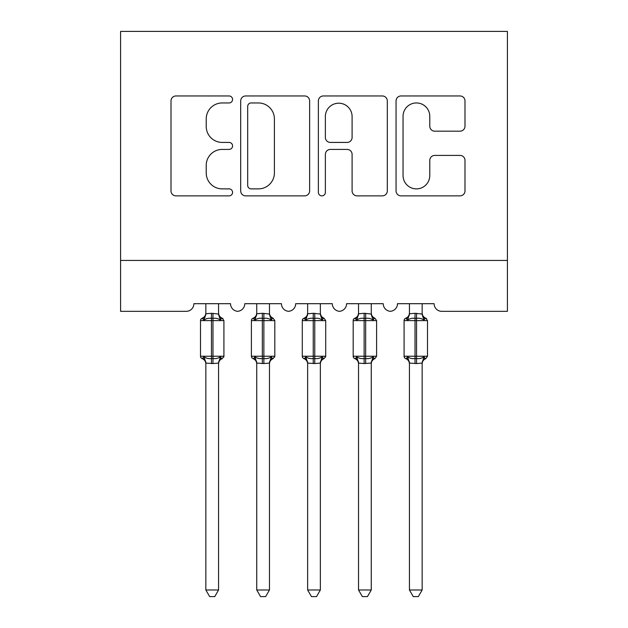 <?xml version="1.0" encoding="UTF-8"?>
<svg xmlns="http://www.w3.org/2000/svg" width="628" height="628" viewBox="0 0 628 628"><rect width="100%" height="100%" fill="white"/><g stroke="black" fill="none" stroke-linecap="round" stroke-linejoin="round"><path stroke-width="0.94" d="M232.572 99.452A3.493 3.493 0 0 0 229.071 95.958L175.989 95.958A4.993 4.993 0 0 0 170.997 100.951L170.997 190.881A4.993 4.993 0 0 0 175.989 195.873L229.071 195.873A3.493 3.493 0 0 0 232.572 192.38A3.493 3.493 0 0 0 229.071 188.879L222.202 188.879A15.983 15.983 0 0 1 206.22 172.896L206.22 165.399A15.983 15.983 0 0 1 222.202 149.417L229.071 149.417A3.493 3.493 0 0 0 232.572 145.916A3.493 3.493 0 0 0 229.071 142.423L222.202 142.423A15.983 15.983 0 0 1 206.22 126.432L206.22 118.935A15.983 15.983 0 0 1 222.202 102.953L229.071 102.953A3.493 3.493 0 0 0 232.572 99.452M460.002 131.181A4.993 4.993 0 0 0 464.995 126.181L464.995 100.951A4.993 4.993 0 0 0 460.002 95.958L401.049 95.958A4.993 4.993 0 0 0 396.056 100.951L396.056 190.881A4.993 4.993 0 0 0 401.049 195.873L460.002 195.873A4.993 4.993 0 0 0 464.995 190.881L464.995 160.407A4.993 4.993 0 0 0 460.002 155.406L434.772 155.406A4.993 4.993 0 0 0 429.78 160.407L429.78 175.518A13.361 13.361 0 0 1 416.411 188.879A13.361 13.361 0 0 1 403.05 175.518L403.05 116.313A13.361 13.361 0 0 1 416.411 102.953A13.361 13.361 0 0 1 429.78 116.313L429.78 126.181A4.993 4.993 0 0 0 434.772 131.181L460.002 131.181M507.408 260.432L507.408 31.4L120.592 31.4L120.592 311.331L186.249 311.331A7.638 7.638 0 0 0 193.887 303.693L230.531 303.693A7.638 7.638 0 0 0 237.659 311.307A7.638 7.638 0 0 0 244.779 303.693L281.43 303.693A7.638 7.638 0 0 0 288.55 311.307A7.638 7.638 0 0 0 295.678 303.693L332.322 303.693A7.638 7.638 0 0 0 339.45 311.307A7.638 7.638 0 0 0 346.57 303.693L383.221 303.693A7.638 7.638 0 0 0 390.341 311.307A7.638 7.638 0 0 0 397.469 303.693L434.113 303.693A7.638 7.638 0 0 0 441.751 311.331L507.408 311.331L507.408 260.432L120.592 260.432M309.628 100.951A4.993 4.993 0 0 0 304.635 95.958L245.681 95.958A4.993 4.993 0 0 0 240.689 100.951L240.689 190.881A4.993 4.993 0 0 0 245.681 195.873L304.635 195.873A4.993 4.993 0 0 0 309.628 190.881L309.628 100.951M323.365 95.958L382.319 95.958A4.993 4.993 0 0 1 387.311 100.951L387.311 190.881A4.993 4.993 0 0 1 382.319 195.873L357.089 195.873A4.993 4.993 0 0 1 352.096 190.881L352.096 154.41A4.993 4.993 0 0 0 347.096 149.417L330.359 149.417A4.993 4.993 0 0 0 325.367 154.41L325.367 192.38A3.493 3.493 0 0 1 321.866 195.873A3.493 3.493 0 0 1 318.372 192.38L318.372 100.951A4.993 4.993 0 0 1 323.365 95.958M251.176 102.953A3.493 3.493 0 0 0 247.683 106.446L247.683 185.386A3.493 3.493 0 0 0 251.176 188.879L258.422 188.879A15.983 15.983 0 0 0 274.405 172.896L274.405 118.935A15.983 15.983 0 0 0 258.422 102.953L251.176 102.953M352.096 116.565A13.361 13.361 0 0 0 338.728 103.204A13.361 13.361 0 0 0 325.367 116.565L325.367 137.422A4.993 4.993 0 0 0 330.359 142.423L347.096 142.423A4.993 4.993 0 0 0 352.096 137.422L352.096 116.565M218.568 313.78A5.597 5.338 180 0 0 221.511 318.482L220.42 320.115C218.34 318.561 215.859 317.964 212.971 318.325L211.448 318.325C208.559 317.964 206.07 318.561 203.998 320.115L202.169 318.223A2.543 2.543 0 0 0 200.505 320.618L200.505 356.241A2.543 2.543 0 0 0 202.169 358.635L203.998 356.743C206.07 358.298 208.559 358.894 211.448 358.533L212.971 358.533C215.859 358.894 218.34 358.298 220.42 356.743L221.511 358.376A5.597 5.338 -0 0 0 218.568 363.078L212.971 363.565L205.843 363.078A5.597 5.338 -0 0 0 202.907 358.376L202.907 358.376M202.907 318.482A5.597 5.338 180 0 0 205.843 313.78L211.448 313.294L211.448 356.241L223.913 356.241L223.913 320.618L200.505 320.618L200.505 356.241L211.448 356.241L211.448 363.565M218.568 363.078L218.568 589.982L205.843 589.982L205.843 363.047M218.568 303.693L218.575 314.047L220.42 320.115M205.843 303.693L205.843 313.819M211.448 313.294L218.575 314.047L219.376 317.258M203.998 320.115L205.843 314.047M203.998 356.743L205.843 362.811M220.42 356.743L218.575 362.811M218.568 589.982L214.752 596.6L209.666 596.6L205.843 589.982M223.913 320.618L222.241 318.223A2.543 2.543 0 0 1 222.979 318.647M222.241 358.635C219.933 359.624 218.709 361.375 218.568 363.895C218.709 361.375 219.933 359.624 222.241 358.635L223.913 356.241A2.543 2.543 0 0 1 223.772 357.073M269.467 313.78A5.597 5.338 180 0 0 272.403 318.482L271.312 320.115C269.239 318.561 266.759 317.964 263.87 318.325L262.339 318.325C259.45 317.964 256.97 318.561 254.897 320.115L253.068 318.223A2.543 2.543 0 0 0 251.396 320.618L251.396 356.241L274.813 356.241A2.543 2.543 0 0 1 274.671 357.073M269.467 363.078L263.87 363.565L256.742 363.078A5.597 5.338 -0 0 0 253.798 358.376L254.897 356.743C256.97 358.298 259.45 358.894 262.339 358.533L263.87 358.533C266.759 358.894 269.239 358.298 271.312 356.743L272.403 358.376A5.597 5.338 -0 0 0 269.467 363.078L269.467 589.982L265.644 596.6L260.565 596.6L256.742 589.982L256.742 363.047M320.359 313.78A5.597 5.338 180 0 0 323.302 318.482L322.211 320.115C320.131 318.561 317.65 317.964 314.761 318.325L313.239 318.325C310.35 317.964 307.869 318.561 305.789 320.115L303.968 318.223A2.543 2.543 0 0 0 302.296 320.618L302.296 356.241L325.704 356.241A2.543 2.543 0 0 1 325.563 357.073M320.359 363.078L314.761 363.565L307.642 363.078A5.597 5.338 -0 0 0 304.698 358.376L305.789 356.743C307.869 358.298 310.35 358.894 313.239 358.533L314.761 358.533C317.65 358.894 320.131 358.298 322.211 356.743L323.302 358.376A5.597 5.338 -0 0 0 320.359 363.078L320.359 589.982L316.543 596.6L311.457 596.6L307.642 589.982L307.642 363.047M355.597 358.376L356.688 356.743C358.761 358.298 361.241 358.894 364.13 358.533L365.661 358.533C368.55 358.894 371.03 358.298 373.103 356.743L374.202 358.376A5.597 5.338 -0 0 0 371.258 363.078L371.258 589.982L358.533 589.982L358.533 363.047A5.597 5.338 -0 0 0 355.597 358.376L354.859 358.635A2.543 2.543 0 0 1 353.187 356.241L353.187 320.618A2.543 2.543 0 0 1 354.859 318.223C357.175 317.234 358.4 315.484 358.533 312.972M422.157 313.78A5.597 5.338 180 0 0 425.093 318.482L424.002 320.115C421.93 318.561 419.441 317.964 416.552 318.325L415.03 318.325C412.141 317.964 409.66 318.561 407.58 320.115L405.759 318.223A2.543 2.543 0 0 0 404.087 320.618L404.087 356.241L427.495 356.241L427.495 320.618L425.831 318.223C423.515 317.234 422.291 315.484 422.157 312.972C422.291 315.484 423.515 317.234 425.831 318.223A2.543 2.543 0 0 1 426.561 318.647M422.157 363.078L416.552 363.565L409.432 363.078A5.597 5.338 -0 0 0 406.489 358.376L407.58 356.743C409.66 358.298 412.141 358.894 415.03 358.533L416.552 358.533C419.441 358.894 421.93 358.298 424.002 356.743L425.093 358.376A5.597 5.338 -0 0 0 422.157 363.078L422.157 589.982L418.334 596.6L413.248 596.6L409.432 589.982L409.432 363.047M253.798 318.482A5.597 5.338 180 0 0 256.742 313.78L262.339 313.294L262.339 320.618L251.396 320.618L251.396 356.241A2.543 2.543 0 0 0 253.068 358.635L253.798 358.376M273.141 358.635C270.825 359.624 269.6 361.375 269.467 363.895C269.6 361.375 270.825 359.624 273.141 358.635L274.813 356.241L274.813 320.618L262.339 320.618L262.339 363.565M256.742 589.982L269.467 589.982M269.467 303.693L269.467 314.047L271.312 320.115M256.742 303.693L256.742 313.819M262.339 313.294L269.467 314.047L270.268 317.258M254.897 320.115L256.734 314.047M254.897 356.743L256.734 362.811M271.312 356.743L269.467 362.811M304.698 318.482A5.597 5.338 180 0 0 307.642 313.78L313.239 313.294L313.239 320.618L302.296 320.618L302.296 356.241A2.543 2.543 0 0 0 303.968 358.635L304.698 358.376M324.032 358.635C321.724 359.624 320.5 361.375 320.359 363.895C320.5 361.375 321.724 359.624 324.032 358.635L325.704 356.241L325.704 320.618L313.239 320.618L313.239 363.565M307.642 589.982L320.359 589.982M320.359 303.693L320.366 314.047L322.211 320.115M307.642 303.693L307.642 313.819M313.239 313.294L320.366 314.047L321.167 317.258M305.789 320.115L307.634 314.047M305.789 356.743L307.634 362.811M322.211 356.743L320.366 362.811M371.258 313.78A5.597 5.338 180 0 0 374.202 318.482L373.103 320.115C371.03 318.561 368.55 317.964 365.661 318.325L364.13 318.325C361.241 317.964 358.761 318.561 356.688 320.115L354.859 318.223M355.597 318.482A5.597 5.338 180 0 0 358.533 313.78L364.13 313.294L364.13 356.241L376.604 356.241L376.604 320.618L353.187 320.618L353.187 356.241L364.13 356.241L364.13 363.565L358.533 363.078M371.258 363.047L364.13 363.565M371.258 303.693L371.266 314.047L373.103 320.115M358.533 303.693L358.533 313.819M364.13 313.294L371.266 314.047L372.059 317.258M356.688 320.115L358.533 314.047M356.688 356.743L358.533 362.811M373.103 356.743L371.266 362.811M371.258 589.982L367.435 596.6L362.356 596.6L358.533 589.982M406.489 318.482A5.597 5.338 180 0 0 409.432 313.78L415.03 313.294L415.03 320.618L404.087 320.618L404.087 356.241A2.543 2.543 0 0 0 405.759 358.635L406.489 358.376M409.432 589.982L422.157 589.982M422.157 303.693L422.157 314.047L424.002 320.115M409.432 303.693L409.432 313.819M415.03 313.294L422.157 314.047L422.958 317.258M407.58 320.115L409.425 314.047M407.58 356.743L409.425 362.811M424.002 356.743L422.157 362.811M212.971 363.565L212.971 313.294M263.87 363.565L263.87 313.294M314.761 363.565L314.761 313.294M365.661 363.565L365.661 313.294M427.495 320.618L415.03 320.618L415.03 363.565M416.552 363.565L416.552 313.294M202.169 318.223C204.485 317.234 205.709 315.484 205.843 312.972M222.241 318.223C219.933 317.234 218.709 315.484 218.568 312.972C218.709 315.484 219.933 317.234 222.241 318.223M202.169 358.635C204.485 359.624 205.709 361.375 205.843 363.895M201.439 358.219L200.638 357.073M201.439 318.647L200.638 319.785M252.338 358.219L251.538 357.073M252.338 318.647L251.538 319.785M273.141 318.223C270.825 317.234 269.6 315.484 269.467 312.972C269.6 315.484 270.825 317.234 273.141 318.223L274.813 320.618M303.23 358.219L302.437 357.073M303.23 318.647L302.437 319.785M324.032 318.223C321.724 317.234 320.5 315.484 320.359 312.972C320.5 315.484 321.724 317.234 324.032 318.223L325.704 320.618M354.129 358.219L353.329 357.073M354.129 318.647L353.329 319.785M374.932 318.223C372.616 317.234 371.391 315.484 371.258 312.972C371.391 315.484 372.616 317.234 374.932 318.223L376.604 320.618M374.932 358.635C372.616 359.624 371.391 361.375 371.258 363.895C371.391 361.375 372.616 359.624 374.932 358.635L376.604 356.241M405.021 358.219L404.228 357.073M405.021 318.647L404.228 319.785M425.831 358.635C423.515 359.624 422.291 361.375 422.157 363.895C422.291 361.375 423.515 359.624 425.831 358.635L427.495 356.241M253.068 318.223C255.384 317.234 256.609 315.484 256.742 312.972M253.068 358.635C255.384 359.624 256.609 361.375 256.742 363.895M303.968 318.223C306.276 317.234 307.5 315.484 307.642 312.972M303.968 358.635C306.276 359.624 307.5 361.375 307.642 363.895M354.859 358.635C357.175 359.624 358.4 361.375 358.533 363.895M405.759 318.223C408.067 317.234 409.291 315.484 409.432 312.972M405.759 358.635C408.067 359.624 409.291 361.375 409.432 363.895"/></g></svg>
